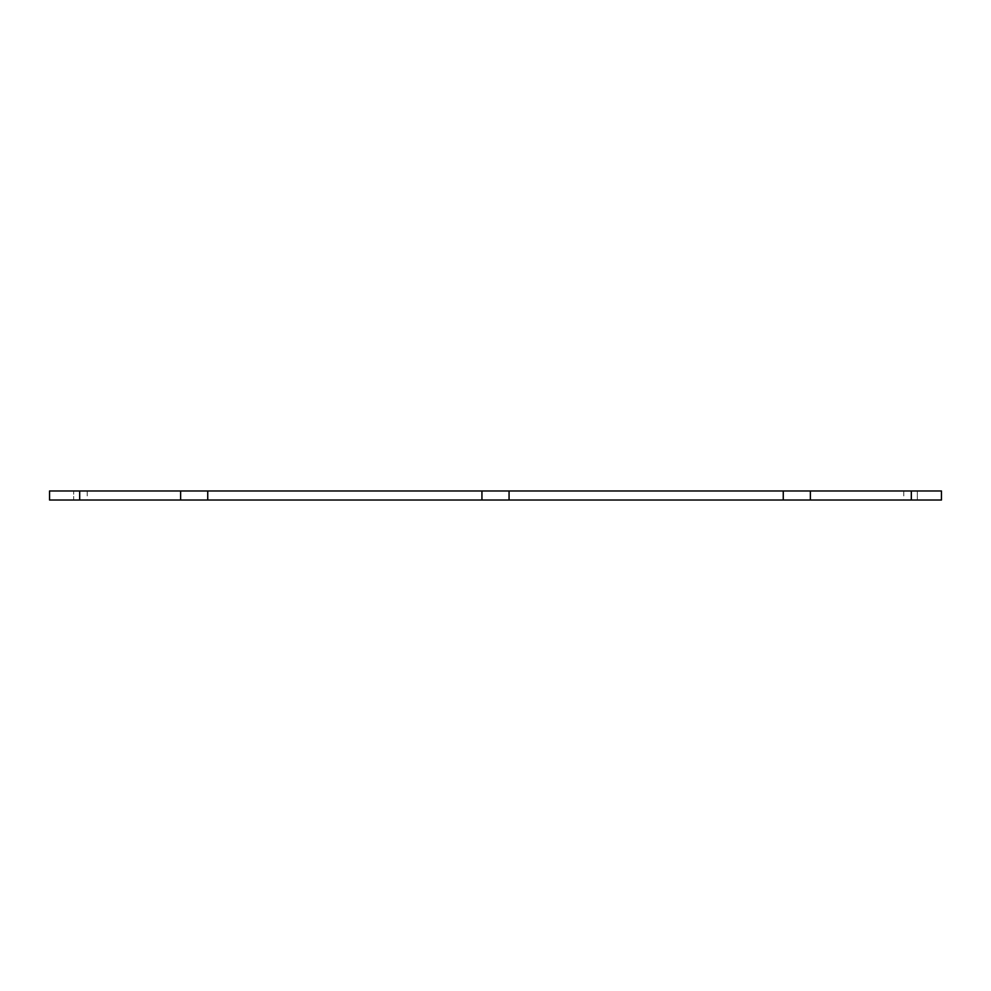<?xml version="1.0" encoding="UTF-8"?>
<svg xmlns="http://www.w3.org/2000/svg" width="991" height="991" viewBox="0 0 991 991"><rect width="100%" height="100%" fill="white"/><g stroke="black" fill="none" stroke-linecap="round" stroke-linejoin="round"><path stroke-width="0.74" stroke-dasharray="4.96 3.72" d="M810.378 500.021L810.378 490.979L810.378 500.021L810.378 490.979L941.45 490.979L903.78 490.979L941.45 490.979L917.344 490.979L941.45 490.979L917.344 490.979L941.45 490.979L941.45 500.021L903.78 500.021L917.344 500.021L903.78 500.021L917.344 500.021L903.78 500.021L917.344 500.021L917.344 490.979L917.344 500.021L917.344 490.979L917.344 500.021L917.344 490.979L917.344 500.021L941.45 500.021L917.344 500.021L941.45 500.021L917.344 500.021L941.45 500.021L941.45 490.979L941.45 500.021L941.45 490.979L941.45 500.021L941.45 490.979L941.45 500.021L783.262 500.021L783.262 490.979L783.262 500.021L783.262 490.979L481.936 490.979L481.936 500.021L481.936 490.979L180.622 490.979L180.622 500.021L180.622 490.979L79.676 490.979L79.676 500.021L180.622 500.021L180.622 490.979M79.676 500.021L49.55 500.021L49.55 490.979L49.55 500.021L49.55 490.979L49.55 500.021L49.55 490.979L49.55 500.021L49.55 490.979L79.676 490.979M810.378 490.979L783.262 490.979M180.622 500.021L207.738 500.021L207.738 490.979L207.738 500.021L509.064 500.021L509.064 490.979L509.064 500.021L783.262 500.021M49.55 500.021L87.22 500.021L73.656 500.021L87.22 500.021L73.656 500.021L87.22 500.021L73.656 500.021L73.656 490.979L73.656 500.021L73.656 490.979L73.656 500.021L73.656 490.979L73.656 500.021L49.55 500.021M911.324 490.979L911.324 500.021M509.064 500.021L509.064 490.979M481.936 500.021L481.936 490.979M207.738 500.021L207.738 490.979M903.78 490.979L903.78 500.021M87.22 490.979L87.22 500.021"/><path stroke-width="1.49" d="M911.324 490.979L911.324 500.021L941.45 500.021L941.45 490.979L810.378 490.979L810.378 500.021L49.55 500.021L49.55 490.979L79.676 490.979L79.676 500.021M79.676 490.979L810.378 490.979M911.324 500.021L810.378 500.021M509.064 490.979L509.064 500.021M783.262 490.979L783.262 500.021M180.622 490.979L180.622 500.021M207.738 490.979L207.738 500.021M481.936 490.979L481.936 500.021"/></g></svg>
